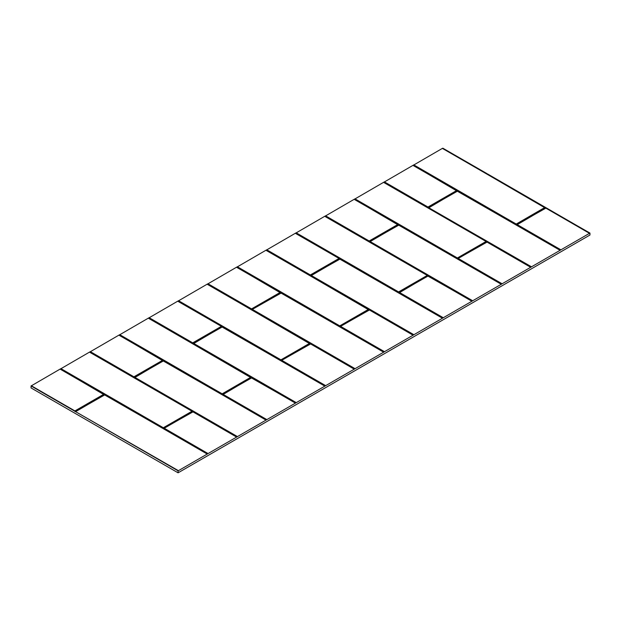 <?xml version="1.0" encoding="UTF-8"?>
<svg xmlns="http://www.w3.org/2000/svg" width="621" height="621" viewBox="0 0 621 621"><rect width="100%" height="100%" fill="white"/><g stroke="black" fill="none" stroke-linecap="round" stroke-linejoin="round"><path stroke-width="0.93" d="M589.95 233.069L178.111 470.858L31.081 385.967L31.05 387.931L178.08 472.814L589.95 235.025L589.95 233.069L442.517 148.403M178.111 470.858L178.08 472.814M31.081 385.967L60.152 369.06L103.769 394.25L60.152 369.06M75.032 411.521L74.931 410.923L31.236 385.703M178.266 470.586L75.607 411.676L75.195 411.249L103.955 394.645L103.684 394.327L74.931 410.923L103.8 394.257M207.181 453.943L104.406 394.793L75.607 411.676L104.615 394.801L207.072 453.959M60.237 369.107L89.556 352.084L191.99 411.226L89.556 352.084M413.105 165.38L442.431 148.357L544.858 207.499M383.7 182.357L413.027 165.333L456.645 190.523M354.296 199.333L383.615 182.31L486.049 241.453M324.892 216.31L354.211 199.287L397.828 224.476M295.487 233.286L324.806 216.263L427.232 275.406L324.806 216.263M266.075 250.271L295.402 233.24L339.019 258.429M236.671 267.247L265.99 250.216L368.424 309.359M207.267 284.224L236.585 267.193L280.203 292.382M177.862 301.201L207.181 284.17L309.615 343.32M148.45 318.177L177.777 301.154L221.394 326.343M119.046 335.154L148.372 318.131L250.799 377.273M89.641 352.13L118.96 335.107L162.578 360.296M325.257 385.889L281.616 360.327L310.717 343.887L354.366 369.084M325.396 385.726L281.748 360.32L310.453 343.871L354.102 369.068M266.448 419.85L222.799 394.645L251.28 377.84L295.557 403.045M266.58 419.687L222.931 394.281L251.645 377.824L295.285 403.029M207.639 453.804L163.991 428.242L193.1 411.801L236.741 436.998M75.335 411.692L104.879 394.824L207.336 453.974M89.711 352.107L192.168 411.265L163.688 428.071L60.61 368.913M191.905 411.304L163.331 427.745L60.874 368.595M89.447 352.091L192.036 411.257L163.424 427.745M119.116 335.13L162.764 360.692L133.655 377.133L90.014 351.936M162.5 360.366L133.926 376.815L90.278 351.61M118.852 335.115L162.632 360.32L134.02 376.815M119.682 334.634L222.372 393.955L250.985 377.669L221.876 394.11L119.418 334.96M177.932 301.177L221.573 326.374L193.1 343.18L148.823 317.983M221.309 326.413L192.735 342.854L149.087 317.657M177.668 301.162L221.441 326.367L192.828 342.854M207.336 284.201L309.794 343.716L280.684 360.157L178.227 301.006M309.53 343.39L280.956 359.838L178.499 300.68M207.072 284.185L309.662 343.343L281.049 359.838M236.741 267.224L280.389 292.786L251.28 309.227L207.639 284.03M280.125 292.46L251.544 308.901L207.903 283.704M236.477 267.209L280.257 292.413L251.645 308.901M266.145 250.247L368.602 309.763L339.501 326.204L237.043 267.053M368.338 309.437L339.765 325.878L237.307 266.727M265.881 250.232L368.47 309.39L339.858 325.878M295.557 233.271L339.198 258.468L310.717 275.274L266.448 250.069M338.934 258.507L310.36 274.948L266.712 249.751M295.285 233.255L339.066 258.46L310.453 274.948M324.962 216.294L427.419 275.445L398.938 292.25L295.852 233.092M427.155 275.483L398.581 291.924L296.116 232.774M324.698 216.271L427.287 275.437L398.674 291.924M354.366 199.31L398.014 224.872L368.905 241.313L325.257 216.116M397.743 224.554L369.169 240.995L325.528 215.797M354.102 199.294L397.882 224.507L369.27 240.995M383.77 182.333L486.227 241.491L457.747 258.297L354.669 199.139M485.964 241.53L457.39 257.971L354.933 198.821M383.506 182.318L486.096 241.484L457.483 257.971M413.175 165.357L456.823 190.919L427.714 207.36L384.073 182.163M456.559 190.593L427.985 207.041L384.337 181.837M412.911 165.341L456.691 190.546L428.079 207.041M413.741 164.86L516.431 224.181L545.044 207.895L515.935 224.336L413.477 165.186M486.709 173.469L442.882 148.209M589.345 233.255L545.704 208.051L589.616 233.271M560.507 250.069L516.858 224.872L545.611 208.051L517.045 224.476M560.639 249.914L516.858 224.515L545.968 208.066M501.698 284.03L458.05 258.468L487.159 242.027L530.8 267.224M501.83 283.867L458.182 258.46L486.887 242.011L530.536 267.209M442.882 317.983L399.241 292.786L427.714 275.98L471.991 301.177M443.014 317.82L399.373 292.413L428.079 275.965L471.727 301.162M384.073 351.936L340.424 326.374L369.534 309.933L413.175 335.13M384.205 351.773L340.556 326.367L369.27 309.918L412.911 335.115M310.096 343.887L310.717 343.887M237.043 436.827L134.586 377.669L163.067 360.863L266.145 420.021M237.175 436.664L134.718 377.304L163.424 360.848L265.881 420.006M295.852 402.866L193.395 343.716L221.876 326.91L324.962 386.068M295.984 402.711L193.527 343.553L222.139 326.894L193.581 343.32M354.669 368.913L252.211 309.398L281.313 292.957L383.77 352.107M383.615 352.084L281.158 292.926L252.39 309.359M413.477 334.96L311.02 275.445L340.129 259.004L442.587 318.154M413.609 334.797L311.152 275.646L339.765 258.988L311.199 275.406M472.286 301.006L369.829 241.491L398.938 225.05L501.395 284.201M472.426 300.843L369.969 241.693L398.581 225.027L369.969 241.484M531.102 267.053L428.645 207.895L457.126 191.089L560.212 250.247M560.026 250.209L457.615 191.082L428.824 207.499M517.13 224.554L560.771 249.751M60.307 369.084L103.955 394.645M104.25 394.824L104.879 394.824M192.471 411.801L193.1 411.801M163.067 360.863L163.688 360.863M251.28 377.84L251.909 377.84M221.876 326.91L222.504 326.91M280.684 292.957L281.313 292.957M368.905 309.933L369.534 309.933M339.501 259.004L340.129 259.004M427.714 275.98L428.343 275.98M398.309 225.05L398.938 225.05M486.53 242.027L487.159 242.027M457.126 191.089L457.747 191.089M589.911 233.092L487.345 173.833M442.587 148.38L545.044 207.895M516.563 224.336L515.935 224.336M428.343 207.36L427.714 207.36M457.747 258.297L457.126 258.297M369.534 241.313L368.905 241.313M398.938 292.25L398.309 292.25M310.717 275.274L310.096 275.274M340.129 326.204L339.501 326.204M251.909 309.227L251.28 309.227M281.313 360.157L280.684 360.157M193.1 343.18L192.471 343.18M148.528 318.154L250.985 377.669M222.504 394.11L221.876 394.11M134.283 377.133L133.655 377.133M163.688 428.071L163.067 428.071M458.314 258.507L501.962 283.704M399.505 292.46L443.146 317.657M340.688 326.413L384.337 351.61M281.88 360.366L325.528 385.571M223.071 394.327L266.712 419.524M236.477 436.982L192.828 411.785L164.255 428.226L207.903 453.477M60.043 369.068L103.684 394.327M516.299 224.018L544.78 207.515L442.315 148.365M222.24 393.792L250.713 377.289L148.256 318.138M516.975 224.523L545.812 208.043L589.461 233.24L545.836 208.058M310.228 343.879L281.724 360.343M295.371 403.006L251.777 377.832M251.412 377.832L222.986 394.25M236.562 436.959L192.96 411.793M192.603 411.793L164.169 428.203M164.123 428.443L207.771 453.64M207.15 453.935L104.747 394.816M104.382 394.816L75.677 411.389M60.742 368.75L163.331 427.745M90.146 351.773L133.926 376.815M119.55 334.797L222.139 393.792M250.868 377.32L148.372 318.131M148.955 317.82L192.735 342.854M178.359 300.843L280.956 359.838M207.771 283.867L251.544 308.901M237.175 266.89L339.765 325.878M266.58 249.914L310.36 274.948M295.984 232.937L398.581 291.924M325.396 215.953L369.169 240.995M354.801 198.976L457.39 257.971M384.205 182L427.985 207.041M413.609 165.023L516.198 224.018M544.912 207.523L442.431 148.357M530.621 267.185L487.027 242.019M486.662 242.019L458.236 258.429M471.805 301.138L428.211 275.972M471.836 301.154L428.187 275.949L399.419 292.382M412.996 335.099L369.402 309.926M369.037 309.926L340.611 326.343M310.562 343.863L354.211 369.06L310.585 343.879L281.771 360.304M134.765 377.273L163.533 360.84L265.99 419.99L163.556 360.855M324.775 386.029L222.372 326.902M354.933 368.595L252.475 309.437L354.801 368.75M383.592 352.076L281.181 292.949M442.4 318.115L339.99 258.996M501.217 284.162L398.465 225.019L501.131 284.185M531.366 266.727L428.777 207.732L531.234 266.89M163.199 360.855L134.672 377.343M237.307 436.501L134.85 377.351M222.007 326.902L324.698 386.045M296.116 402.548L193.659 343.39M280.824 292.949L383.506 352.091M339.633 258.996L442.315 318.138M413.741 334.634L311.284 275.483M472.558 300.68L370.1 241.53M559.94 250.232L457.258 191.082M295.402 403.013L251.753 377.816L222.916 394.296M118.96 335.107L162.655 360.343M177.777 301.154L221.464 326.39M207.181 284.17L309.685 343.366M236.585 267.193L280.281 292.429M265.99 250.216L368.494 309.413M339.113 258.499L295.402 233.24M354.211 199.287L397.898 224.523M383.615 182.31L486.119 241.499M413.027 165.333L456.714 190.569M458.135 258.499L487.004 241.996L530.644 267.193M427.869 275.949L399.35 292.429M413.027 335.107L369.379 309.91L340.533 326.39M324.806 386.037L222.349 326.887L193.504 343.366M442.431 318.131L339.974 258.973L311.129 275.452M236.585 436.967L192.945 411.77L164.146 428.211M398.465 225.019L369.984 241.46M501.24 284.17L398.783 225.019M560.057 250.216L457.592 191.066"/></g></svg>
